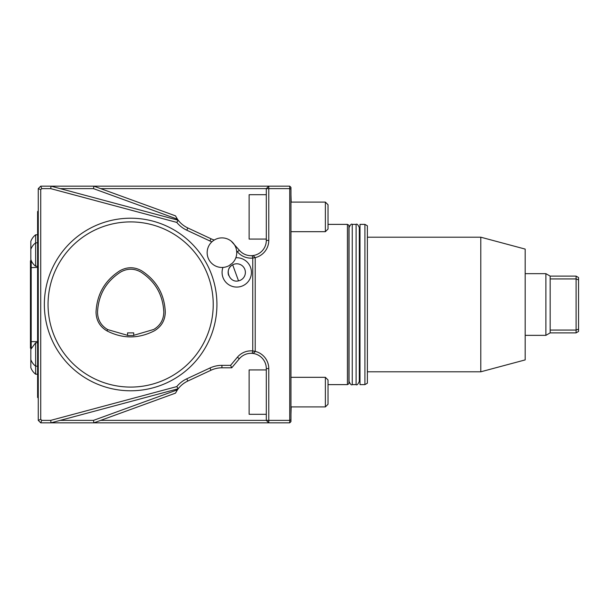 <?xml version="1.0" encoding="UTF-8"?>
<svg xmlns="http://www.w3.org/2000/svg" width="609" height="609" viewBox="0 0 609 609"><rect width="100%" height="100%" fill="white"/><g stroke="black" fill="none" stroke-linecap="round" stroke-linejoin="round"><path stroke-width="0.91" d="M133.721 332.879L127.555 332.879L127.555 335.513L133.721 335.513L133.721 332.879M127.555 335.331L107.686 329.598C101.048 325.655 97.661 319.832 97.524 312.113C98.392 294.786 106.111 281.419 120.681 272.01C127.433 268.272 134.178 268.295 140.9 272.078C155.325 281.51 162.961 294.825 163.806 312.036C163.669 319.702 160.319 325.511 153.742 329.454L133.721 335.323M107.686 329.598L106.978 330.9C99.846 326.66 96.199 320.387 96.039 312.09C96.9 294.208 104.862 280.429 119.912 270.739C127.182 266.734 134.437 266.757 141.676 270.807C156.574 280.513 164.445 294.246 165.29 312.006C165.13 320.25 161.522 326.5 154.465 330.756C138.662 338.901 122.835 338.954 106.978 330.9M578.55 279.851L578.55 329.149L576.084 330.055L576.084 278.945L578.55 279.851L578.55 277.544L576.084 276.121L550.171 276.121L545.892 273.654L525.171 273.654M576.084 332.879L550.171 332.879L550.171 330.055L576.084 330.055L576.084 332.879L578.55 331.456L578.55 329.149M550.171 330.055L550.171 278.945L576.084 278.945L576.084 276.121M550.171 278.945L550.171 276.121M550.171 332.879L545.892 335.346L545.892 273.654M228.649 275.367A8.625 8.625 0 0 1 234.199 264.177A8.625 8.625 0 0 1 245.107 270.251A8.625 8.625 0 0 1 238.522 280.863L232.676 264.816A8.625 8.625 0 0 1 244.864 269.467A8.625 8.625 0 0 1 238.522 280.863C229.22 283.269 224.013 268.957 232.676 264.816M235.835 257.767A14.685 14.685 0 0 1 251.342 270.716A14.685 14.685 0 0 1 222.963 277.438A14.685 14.685 0 0 1 222.947 267.435M233.3 262.159L232.006 263.522A10.087 10.087 0 0 0 229.547 265.364A14.791 14.791 0 0 1 207.212 253.938A14.791 14.791 0 0 1 227.286 238.88A14.791 14.791 0 0 1 232.006 263.522M480.79 237.198L480.79 371.802L525.171 359.911L525.171 249.089L480.79 237.198L367.387 237.198M364.92 384.622L367.387 383.198L367.387 225.802L364.92 224.378L359.988 224.378L359.988 384.622L364.92 384.622L364.92 224.378M359.988 376.979L359.302 376.979L359.302 232.021L359.988 232.021M356.098 224.378L356.098 384.622C356.904 385.428 357.978 384.355 359.302 381.417L359.302 227.583C357.978 224.645 356.904 223.572 356.098 224.378L352.253 224.378C351.446 223.572 350.373 224.645 349.048 227.583L349.048 381.417C350.373 384.355 351.446 385.428 352.253 384.622L352.253 224.378M347.419 224.378L347.419 384.622L348.896 383.769L348.896 225.231L347.419 224.378L328.023 224.378M328.023 204.746L328.023 229.037L325.373 231.686L325.373 202.097L328.023 204.746M328.023 379.963L328.023 404.254L325.373 406.903L325.373 377.314L328.023 379.963M290.957 194.697L291.171 202.097M291.171 406.903L290.957 414.303M35.642 234.792A14.791 14.791 0 0 0 30.823 241.331L30.823 259.7A14.791 14.791 0 0 0 35.642 266.24L37.606 266.24L37.606 234.792L35.642 234.792L35.642 266.24M30.823 359.653A14.791 14.791 0 0 0 35.642 366.184L35.642 342.76L30.823 349.3L30.823 367.669A14.791 14.791 0 0 0 35.642 374.208L37.606 374.208L37.598 341.611L31.188 341.641L31.188 260.591M266.308 194.705L249.127 194.705L249.127 239.078L266.308 239.078M266.308 369.922L249.127 369.922L249.127 414.295L266.308 414.295M37.606 366.184L35.642 366.184L35.642 374.208M231.275 241.194L239.314 250.223A15.286 15.286 0 0 0 252.035 255.651L253.1 255.544A15.286 15.286 0 0 0 266.308 240.403L266.308 188.63L268.775 188.63L268.775 240.403A17.752 17.752 0 0 1 255.209 257.653L253.1 255.544L255.209 257.63L252.75 258.064A17.752 17.752 0 0 1 237.426 251.814L236.627 250.862M100.683 420.37L289.724 420.37L290.957 419.86L290.957 421.603L289.724 422.836L289.724 188.63L290.957 189.14L290.957 419.86M268.775 368.597L268.775 422.836L93.915 422.836L93.474 420.37L177.44 389.813L175.491 393.14L93.915 422.836L40.727 422.836L41.747 420.37L50.714 420.37L176.777 386.593A28.349 28.349 0 0 1 186.773 378.806L209.945 368.003A28.349 28.349 0 0 1 221.927 365.347L230.583 365.347L237.426 357.186A17.752 17.752 0 0 1 252.75 350.936L255.209 351.37A17.752 17.752 0 0 1 268.775 368.597L266.308 368.597A15.286 15.286 0 0 0 253.1 353.456L255.209 351.614L253.1 353.456L252.035 353.349A15.286 15.286 0 0 0 239.314 358.777L231.732 367.806L221.927 367.806A25.883 25.883 0 0 0 210.988 370.234L187.816 381.044A25.883 25.883 0 0 0 178.201 388.763L51.034 422.836L50.714 420.37M289.724 422.836L268.775 422.836L266.308 420.37L266.308 368.597A15.286 15.286 0 0 0 252.332 353.372M289.724 186.164L289.724 188.63L268.775 188.63L268.775 186.164L289.724 186.164L290.957 187.397L290.957 189.14M100.683 188.63L266.308 188.63L268.775 186.164L93.915 186.164L175.491 215.86L177.44 219.187L93.474 188.63L60.238 188.63M35.642 342.76L37.606 342.76M60.238 420.37L93.474 420.37M177.44 389.813A25.883 25.883 0 0 1 178.201 388.763L176.777 386.593M40.727 422.836L38.26 420.37L38.26 188.63L40.727 186.164L51.034 186.164L178.201 220.237A25.883 25.883 0 0 1 177.44 219.187M93.474 188.63L93.915 186.164L51.034 186.164L50.714 188.63L41.747 188.63L40.727 186.164M252.963 257.828L252.035 255.651A15.286 15.286 0 0 0 266.308 240.403L268.775 240.403M255.209 257.63L255.209 351.614M252.963 351.172L252.035 353.349M211.902 241.819A28.349 28.349 0 0 1 209.945 240.997L186.773 230.194A28.349 28.349 0 0 1 176.777 222.407L178.201 220.237A25.883 25.883 0 0 0 187.816 227.956L210.988 238.766A25.883 25.883 0 0 0 214.269 240.03M252.75 350.936L252.75 258.064M230.583 365.347L231.732 367.806M38.26 420.37L40.727 419.35L41.747 420.37M38.26 188.63L40.727 189.65L40.727 419.35M41.747 188.63L40.727 189.65M176.777 222.407L50.714 188.63M38.26 348.31L37.606 348.31L37.613 260.69L38.26 260.69M38.26 248.365L37.606 248.365L37.613 211.559L38.26 210.904M38.26 398.096L37.613 397.441L37.613 360.635L38.26 360.635M37.575 342.76L37.575 341.641M31.188 348.409L31.188 341.641L30.45 341.299L30.45 260.858L31.188 260.119L30.45 260.858M37.598 341.611L37.598 267.381L30.45 267.694M37.575 267.351L37.575 266.24M30.45 348.135L31.188 348.873L30.45 348.135L30.45 341.299M37.598 267.381L37.598 266.24M37.598 268.226L37.606 340.774M213.226 304.5A82.588 82.588 0 0 0 89.348 232.973A82.588 82.588 0 0 0 89.348 376.019A82.588 82.588 0 0 0 213.226 304.5M216.926 304.5A86.288 86.288 0 0 1 87.498 379.224A86.288 86.288 0 0 1 87.498 229.768A86.288 86.288 0 0 1 216.926 304.5M239.314 250.223L237.426 251.814M237.426 357.186L239.314 358.777M221.927 367.806L221.927 365.347M210.988 370.234L209.945 368.003M187.816 381.044L186.773 378.806M187.816 227.956L186.773 230.194M210.988 238.766L209.945 240.997M545.892 335.346L525.171 335.346M480.79 371.802L367.387 371.802M356.098 384.622L352.253 384.622M347.419 384.622L328.023 384.622M290.957 231.686L325.373 231.686M290.957 202.097L325.373 202.097M290.957 406.903L325.373 406.903M290.957 377.314L325.373 377.314M37.606 242.816L35.642 242.816A14.791 14.791 0 0 0 30.823 249.347"/></g></svg>
